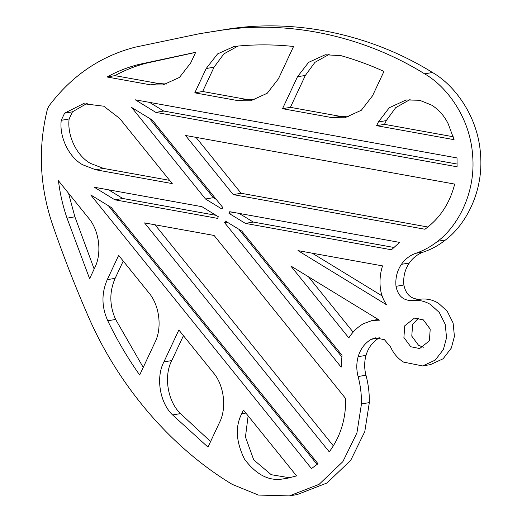 <?xml version="1.0" encoding="UTF-8"?>
<svg xmlns="http://www.w3.org/2000/svg" width="522" height="522" viewBox="0 0 522 522"><rect width="100%" height="100%" fill="white"/><g stroke="black" fill="none" stroke-linecap="round" stroke-linejoin="round"><path stroke-width="0.78" d="M95.683 169.767L82.567 164.73C68.839 157.142 59.103 136.868 61.25 120.314L64.597 113.17L83.376 103.689L103.754 106.201L119.708 118.468L172.253 183.6L95.683 169.767L103.552 168.43L90.443 163.386C76.708 155.804 66.979 135.524 69.126 118.97L61.25 120.314M431.531 105.072C438.702 109.529 444.255 115.767 448.189 123.792L454.068 139.674L376.636 125.685L378.391 121.952L389.295 107.728L406.142 99.956L419.642 100.27L431.531 105.072M418.513 318.074L412.621 324.449L411.78 336.155L418.637 345.407L423.479 347.215M423.349 319.882L414.461 318.094L404.752 325.787L403.904 337.493L410.762 346.752L419.655 348.539L429.365 340.84L430.213 329.141L423.349 319.882M289.364 495.9L319.125 484.325L342.85 461.657L356.924 432.927L361.459 403.95C361.622 394.671 360.5 385.536 358.099 376.538L365.974 375.194C368.375 384.192 369.491 393.334 369.328 402.612L364.793 431.583L350.725 460.319L327 482.981L297.233 494.556L289.364 495.9L258.41 495.058L232.283 484.403C170.877 447.445 117.718 385.184 87.703 315.086C74.698 285.221 62.894 254.821 52.291 223.886C39.574 185.773 37.943 147.543 47.404 109.189L48.82 106.168C71.501 75.905 100.244 56.252 135.054 47.202L199.632 33.676L221.113 30.289C288.81 19.947 363.632 35.959 424.608 73.843C446.936 86.554 470.146 117.887 472.625 155.288C475.973 192.651 457.827 226.235 437.658 241.275C430.996 246.58 423.72 250.586 415.832 253.287C409.985 255.336 405.183 259.023 401.411 264.341C397.053 270.787 395.245 278.122 395.996 286.33C398.005 295.961 403.402 300.711 412.197 300.581C418.618 299.732 424.732 301.044 430.546 304.528L439.302 312.482L445.24 324.364L446.545 337.714L443.432 349.446L435.25 360.108L422.618 365.942L403.571 362.105C397.816 358.51 393.464 353.427 390.528 346.856L384.433 339.692L375.357 337.832L371.155 339.352L379.403 337.806M415.832 253.287L423.707 251.943C417.861 253.992 413.052 257.679 409.287 262.997C404.922 269.45 403.121 276.777 403.865 284.986C405.875 294.617 411.277 299.374 420.073 299.243C426.494 298.388 432.607 299.706 438.415 303.184L447.178 311.145L453.116 323.02L454.414 336.377L451.302 348.102L443.119 358.771L430.487 364.597L422.618 365.942M224.604 222.672L225.373 221.028L241.803 231.07L342.021 355.306L341.16 367.149L224.604 222.672L227.311 222.209M341.766 356.8L238.913 229.308M399.598 242.391L229.739 211.704L228.969 213.348L245.399 223.396L391.454 249.777L399.598 242.391M205.511 199.006L221.941 209.048L222.711 207.404L152.248 120.06L131.681 107.486L205.511 199.006L213.387 197.662L216.271 199.43M149.357 118.292L213.387 197.662M239.122 213.4L253.268 222.052L393.627 247.408M253.268 222.052L245.399 223.396M241.686 413.783L243.435 410.044L296.568 475.907L286.395 478.498L281.743 479.124C268.315 480.977 255.897 474.315 244.505 459.145C235.996 441.847 235.057 426.728 241.686 413.783L245.875 413.065M219.397 422.735L207.978 447.113L172.619 414.951C159.817 402.912 155.621 377.373 163.901 361.909L178.857 329.995L213.159 372.512C224.14 384.982 227.018 408.171 219.397 422.735M94.612 268.054L89.621 278.715L67.025 218.157C62.862 206.007 60.004 193.531 58.451 180.742L88.375 217.837C99.356 230.306 102.24 253.49 94.612 268.054M107.264 279.668L118.651 255.369L148.574 292.464C159.562 304.933 162.44 328.116 154.819 342.68L139.681 374.998C127.59 357.948 116.948 339.881 107.767 320.782C101.549 306.91 101.385 293.207 107.264 279.668L115.14 278.33C109.255 291.87 109.424 305.572 115.643 319.438L107.767 320.782M123.238 261.046L115.14 278.33M94.156 269.032L74.894 216.819L68.539 193.251M358.099 376.538C356.35 369.844 356.363 363.234 358.151 356.696C360.428 348.977 364.761 343.195 371.155 339.352M311.49 468.58L90.724 194.921L111.29 207.495L318.002 463.732L311.49 468.58M217.576 218.372L114.886 199.822L94.319 187.248L201.916 206.679L218.34 216.728L217.576 218.372M155.843 112.387L457.096 166.799L457.011 157.925L135.283 99.806L155.843 112.387L163.712 111.042L457.161 164.052M144.548 222.901L214.092 235.461L345.636 398.527C346.014 418.748 340.553 436.522 329.258 451.863L144.548 222.901M290.787 265.972L379.422 320.175L372.388 320.43L363.462 323.666C357.557 327.118 352.67 331.855 348.807 337.891L290.787 265.972M194.784 92.838L202.66 91.494L214.046 67.188L206.17 68.532L194.784 92.838L238.397 100.713L246.273 99.369L254.579 99.891M206.17 68.532L217.589 53.903L233.921 46.536L236.388 46.21C255.388 44.344 274.448 44.435 293.566 46.478L278.435 78.796L267.225 93.255L250.677 100.785L238.397 100.713M150.662 84.864L162.942 84.936L179.49 77.406L190.693 62.947L195.691 52.285L139.054 64.389C127.897 67.175 117.228 71.37 107.049 76.988L150.662 84.864L158.531 83.527L166.838 84.042M185.506 135.466L233.223 194.615L424.934 229.243C439.87 218.385 449.788 203.339 454.688 184.09L185.506 135.466M297.984 250.619L386.619 304.822C383.102 299.713 380.995 294.01 380.303 287.707C379.54 280.183 380.284 272.908 382.535 265.887L297.984 250.619M329.199 54.327L314.923 62.359L305.35 75.429L297.475 76.767L282.526 108.687L332.514 117.711L340.383 116.373L348.689 116.895M297.475 76.767L308.606 62.366L325.226 54.771L340.931 55.639C355.58 59.762 369.922 65.022 383.964 71.416L372.545 95.794L361.341 110.253L344.794 117.789L332.514 117.711M143.23 367.423L115.643 319.438M195.633 52.396L146.93 63.045C135.772 65.831 125.104 70.033 114.925 75.644L158.531 83.527M202.66 91.494L246.273 99.369M238.045 46.047L223.892 53.877L214.046 67.188M365.974 375.194C364.219 368.506 364.239 361.89 366.02 355.358C368.297 347.632 372.636 341.851 379.031 338.008M423.707 251.943C431.59 249.242 438.865 245.236 445.534 239.931L437.658 241.275M199.632 33.676L228.982 28.951C296.679 18.603 371.501 34.615 432.477 72.499C454.806 85.216 478.015 116.543 480.501 153.951C483.848 191.306 465.696 224.897 445.534 239.931M290.31 477.708L281.743 479.124M248.126 415.864L245.451 436.973L253.738 459.902L271.238 474.7L289.612 477.78M163.901 361.909L171.777 360.572C163.49 376.036 167.692 401.575 180.495 413.607L172.619 414.951M171.777 360.572L183.437 335.672M210.588 441.54L180.495 413.607M305.35 75.429L290.395 107.343L340.383 116.373M410.116 99.506L395.669 107.695L386.26 120.608L384.512 124.34L453.24 136.757M169.643 180.364L103.552 168.43M87.35 103.239L72.473 111.825L69.126 118.97M317.122 464.463L108.4 205.733M216.069 215.332L122.755 198.477L108.609 189.825M163.712 111.042L149.566 102.39M353.133 332.149L308.463 276.777M333.362 445.853L155.034 224.793M312.267 253.196L382.117 295.915M195.991 137.358L241.099 193.27L427.909 227.018M114.886 199.822L122.755 198.477M384.512 124.34L376.636 125.685M114.925 75.644L107.049 76.988M241.099 193.27L233.223 194.615M282.526 108.687L290.395 107.343M234.052 212.487L228.969 213.348M72.473 111.825L64.597 113.17M412.197 300.581L420.073 299.243M74.894 216.819L67.025 218.157M358.151 356.696L366.02 355.358M369.328 402.612L361.459 403.95M386.26 120.608L378.391 121.952M146.93 63.045L139.054 64.389M395.996 286.33L403.865 284.986M401.411 264.341L409.287 262.997M424.608 73.843L432.477 72.499M221.113 30.289L228.982 28.951M378.215 319.438L372.388 320.43"/></g></svg>
